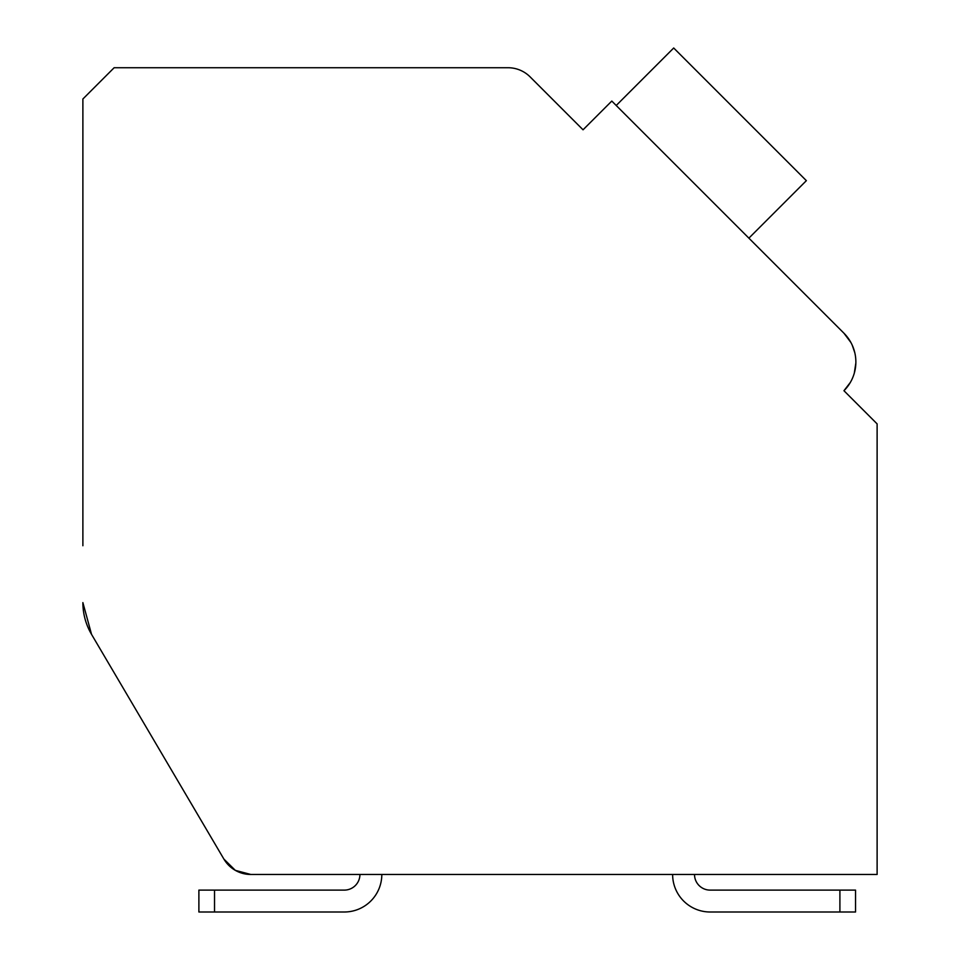 <?xml version="1.0" encoding="UTF-8"?>
<svg xmlns="http://www.w3.org/2000/svg" width="960" height="960" viewBox="0 0 960 960"><rect width="100%" height="100%" fill="white"/><g stroke="black" fill="none" stroke-linecap="round" stroke-linejoin="round"><path stroke-width="1.44" d="M839.904 912L710.148 912L839.904 912L710.148 912L839.904 912L710.148 912L839.904 912L710.148 912L839.904 912L710.148 912L839.904 912L710.148 912L839.904 912L710.148 912L839.904 912L710.148 912L839.904 912L710.148 912L839.904 912L710.148 912L839.904 912L839.904 890.112L855.54 890.112L855.54 912L855.54 890.112L855.54 912L710.148 912A37.524 37.524 0 0 1 672.624 874.476L381.816 874.476A37.524 37.524 0 0 1 344.292 912L198.888 912L198.888 890.112L344.292 890.112A15.636 15.636 0 0 0 359.928 874.476A15.636 15.636 0 0 1 344.292 890.112A15.636 15.636 0 0 0 359.928 874.476A15.636 15.636 0 0 1 344.292 890.112A15.636 15.636 0 0 0 359.928 874.476A15.636 15.636 0 0 1 344.292 890.112A15.636 15.636 0 0 0 359.928 874.476A15.636 15.636 0 0 1 344.292 890.112A15.636 15.636 0 0 0 359.928 874.476A15.636 15.636 0 0 1 344.292 890.112A15.636 15.636 0 0 0 359.928 874.476A15.636 15.636 0 0 1 344.292 890.112A15.636 15.636 0 0 0 359.928 874.476A15.636 15.636 0 0 1 344.292 890.112A15.636 15.636 0 0 0 359.928 874.476A15.636 15.636 0 0 1 344.292 890.112A15.636 15.636 0 0 0 359.928 874.476A15.636 15.636 0 0 1 344.292 890.112A15.636 15.636 0 0 0 359.928 874.476A15.636 15.636 0 0 1 344.292 890.112A15.636 15.636 0 0 0 359.928 874.476L250.848 874.476L359.928 874.476L250.848 874.476L359.928 874.476L250.848 874.476L359.928 874.476L250.848 874.476L359.928 874.476L250.848 874.476L359.928 874.476L250.848 874.476L359.928 874.476L250.848 874.476L359.928 874.476L250.848 874.476L359.928 874.476L250.848 874.476L359.928 874.476L250.848 874.476L359.928 874.476L250.848 874.476L235.332 870.36L223.896 859.08L91.536 634.356L82.884 602.616A62.544 62.544 0 0 0 91.536 634.356L223.896 859.08A31.272 31.272 0 0 0 250.848 874.476L877.116 874.476L877.116 423.888L843.96 390.72A40.656 40.656 0 0 0 843.96 333.228L611.796 101.064L583.044 129.804L530.124 76.884A31.272 31.272 0 0 0 508.02 67.728L114.144 67.728L82.884 99L82.884 545.736M223.896 859.08L188.772 799.428M598.524 114.336L583.044 129.804L532.188 78.96M753.3 242.58L843.96 333.228L850.836 342.408M852.312 345.372L854.76 352.596M855.852 362.988L854.328 373.008M850.308 382.488L843.96 390.72L850.584 397.344M748.884 238.152L806.364 180.66L673.704 48L616.212 105.492M877.116 874.476L694.512 874.476A15.636 15.636 0 0 0 710.148 890.112A15.636 15.636 0 0 1 694.512 874.476A15.636 15.636 0 0 0 710.148 890.112A15.636 15.636 0 0 1 694.512 874.476A15.636 15.636 0 0 0 710.148 890.112A15.636 15.636 0 0 1 694.512 874.476A15.636 15.636 0 0 0 710.148 890.112A15.636 15.636 0 0 1 694.512 874.476A15.636 15.636 0 0 0 710.148 890.112A15.636 15.636 0 0 1 694.512 874.476A15.636 15.636 0 0 0 710.148 890.112A15.636 15.636 0 0 1 694.512 874.476A15.636 15.636 0 0 0 710.148 890.112A15.636 15.636 0 0 1 694.512 874.476A15.636 15.636 0 0 0 710.148 890.112A15.636 15.636 0 0 1 694.512 874.476A15.636 15.636 0 0 0 710.148 890.112A15.636 15.636 0 0 1 694.512 874.476A15.636 15.636 0 0 0 710.148 890.112A15.636 15.636 0 0 1 694.512 874.476A15.636 15.636 0 0 0 710.148 890.112L839.904 890.112M214.524 912L214.524 890.112"/></g></svg>
